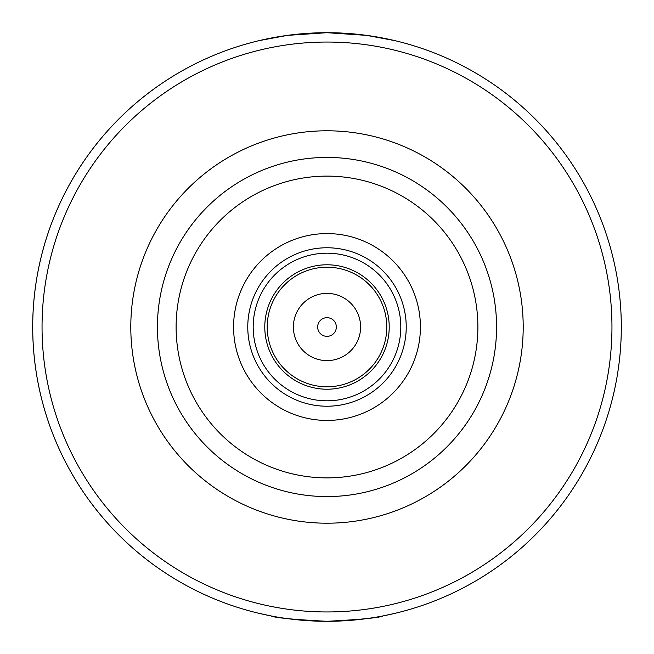 <?xml version="1.0" encoding="UTF-8"?>
<svg xmlns="http://www.w3.org/2000/svg" width="654" height="654" viewBox="0 0 654 654"><rect width="100%" height="100%" fill="white"/><g stroke="black" fill="none" stroke-linecap="round" stroke-linejoin="round"><path stroke-width="0.98" d="M327 496.574A169.574 169.574 0 0 0 473.856 242.217A169.574 169.574 0 0 0 180.144 242.217A169.574 169.574 0 0 0 327 496.574A169.574 169.574 0 0 0 473.856 242.217A169.574 169.574 0 0 0 180.144 242.217A169.574 169.574 0 0 0 327 496.574M327 420.432A93.432 93.432 0 0 0 407.908 280.288A93.432 93.432 0 0 0 246.092 280.288A93.432 93.432 0 0 0 327 420.432M327 406.224A79.224 79.224 0 0 0 395.613 287.384A79.224 79.224 0 0 0 258.387 287.384A79.224 79.224 0 0 0 327 406.224M327 400.812A73.812 73.812 0 0 0 390.92 290.098A73.812 73.812 0 0 0 263.08 290.098A73.812 73.812 0 0 0 327 400.812M327 389.22A62.22 62.22 0 0 0 380.881 295.894A62.22 62.22 0 0 0 273.119 295.894A62.22 62.22 0 0 0 327 389.22M327 386.792A59.792 59.792 0 0 0 378.78 297.104A59.792 59.792 0 0 0 275.22 297.104A59.792 59.792 0 0 0 327 386.792M327 360.616A33.616 33.616 0 0 0 356.111 310.192A33.616 33.616 0 0 0 297.889 310.192A33.616 33.616 0 0 0 327 360.616M327 336.344A9.344 9.344 0 0 0 335.093 322.332A9.344 9.344 0 0 0 318.907 322.332A9.344 9.344 0 0 0 327 336.344M394.877 40.638L366.641 35.381L327 32.7L287.359 35.381L259.123 40.638A294.3 294.3 0 0 0 259.123 613.362L270.944 615.913C274.271 617.719 292.959 619.518 327 621.3C361.041 619.518 379.729 617.719 383.056 615.913L394.877 613.362M361.082 34.678L353.021 33.853M327.327 32.7L326.46 32.7M300.979 33.853L292.918 34.678M292.918 619.322L300.979 620.147M326.526 621.3L327.54 621.3M353.021 620.147L361.082 619.322M327 621.3A294.3 294.3 0 0 0 581.872 179.85A294.3 294.3 0 0 0 72.128 179.85A294.3 294.3 0 0 0 327 621.3A294.3 294.3 0 0 0 581.872 179.85A294.3 294.3 0 0 0 72.128 179.85A294.3 294.3 0 0 0 327 621.3M327 477.886A150.886 150.886 0 0 0 457.669 251.553A150.886 150.886 0 0 0 196.331 251.553A150.886 150.886 0 0 0 327 477.886M327 523.2A196.2 196.2 0 0 0 496.917 228.9A196.2 196.2 0 0 0 157.083 228.9A196.2 196.2 0 0 0 327 523.2M327 611.956A284.956 284.956 0 0 0 573.779 184.518A284.956 284.956 0 0 0 80.221 184.518A284.956 284.956 0 0 0 327 611.956"/></g></svg>
